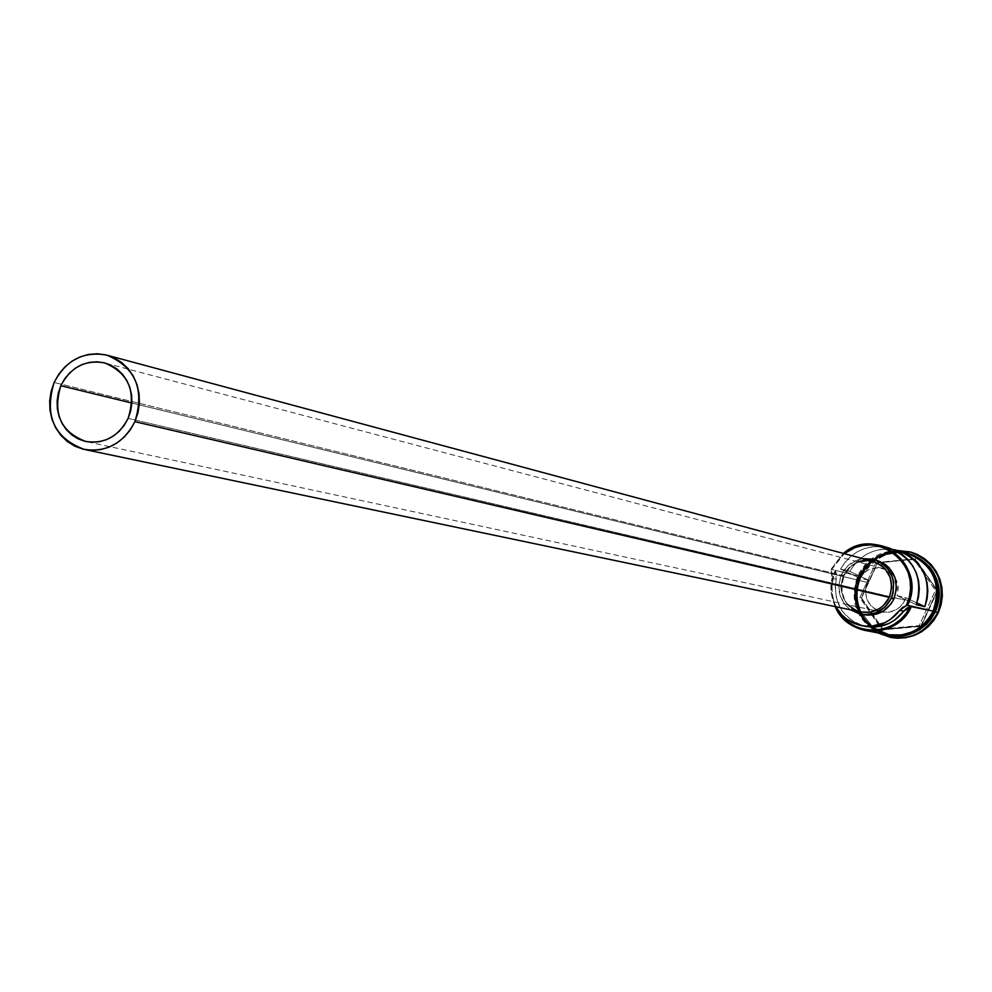 <?xml version="1.0" encoding="UTF-8"?>
<svg xmlns="http://www.w3.org/2000/svg" width="992" height="992" viewBox="0 0 992 992"><rect width="100%" height="100%" fill="white"/><g stroke="black" fill="none" stroke-linecap="round" stroke-linejoin="round"><path stroke-width="0.74" stroke-dasharray="4.96 3.72" d="M831.048 569.284L831.618 569.594L844.229 553.66L835.772 562.452L831.618 569.594L831.048 569.284L831.928 578.286L836.219 579.316L836.231 573.24L835.611 571.305L833.057 579.055L832.003 587.128L832.486 595.25L834.495 603.111L837.36 609.386C830.862 597.035 830.279 584.338 835.611 571.305L835.338 570.35L831.048 569.284L843.386 553.437L831.048 569.284L832.263 574.207L831.928 578.286L836.219 579.316L835.338 570.35L858.712 576.166L831.048 569.284M867.405 582.465C862.966 597.023 867.74 606.881 881.739 612.027C892.13 613.515 899.88 609.559 905.002 600.148L128.129 418.376L905.002 600.148L900.166 606.844L896.892 609.348L889.254 612.213L881.156 611.89L873.828 608.431L870.815 605.678L866.648 598.635L865.458 590.488L866.041 586.384L868.608 580.233L849.822 571.404C859.903 554.689 874.473 547.41 893.532 549.556L880.946 549.382L873.32 551.23L866.152 554.491L859.704 559.054L854.199 564.758L849.822 571.404L868.608 580.233L859.494 577.976L861.788 574.876L867.814 570.164L871.336 568.701L878.862 567.821L886.178 569.718L892.329 574.132L896.532 580.518L898.219 588.033L897.165 595.696L905.919 597.767L916.93 602.95L905.919 597.767L905.002 600.148L905.919 597.767L897.165 595.696L916.298 604.686L897.165 595.696L898.082 586.359L895.664 578.733L885.67 569.482L882.706 568.453C872.985 566.494 865.247 569.668 859.494 577.976L840.534 569.061L849.822 571.404L840.534 569.061L859.494 577.976L868.608 580.233L867.405 582.465L131.862 403.05L867.405 582.465M873.022 561.41C859.791 558.918 849.871 563.679 843.262 575.707L54.138 382.478L843.262 575.707L849.152 567.511L858.216 561.98M876.407 560.083C862.085 557.343 851.347 562.489 844.192 575.509L841.34 574.814C845.841 565.75 852.996 560.356 862.804 558.657L856.939 560.17L847.726 565.924L841.34 574.814L844.192 575.509L850.553 566.655L859.729 560.914L870.331 559.166L876.345 560.071M860.337 576.563L860.61 576.712C852.103 587.76 855.538 627.49 889.576 634.669L904.01 634.756L916.36 630.404L922.808 626.039L927.818 621.141L934.154 611.283C942.76 584.238 934.315 565.192 908.821 554.156C887.431 549.754 871.36 557.281 860.61 576.712L860.064 576.501C851.62 587.611 854.72 627.167 888.696 634.917L893.705 635.636L903.452 635.202L916.124 630.887L922.746 626.448L927.88 621.463L934.067 611.258C930.533 622.517 919.435 630.478 900.786 635.165L889.489 634.644C855.451 627.477 852.004 587.735 860.523 576.687C871.274 557.256 887.344 549.729 908.746 554.131L919.051 558.769L908.746 554.131L898.392 552.569L888.51 553.623L879.83 556.748L872.749 561.199L867.306 566.32L860.61 576.712C853.083 596.477 857.125 613.267 872.712 627.093L889.576 634.669C909.528 637.137 924.383 629.337 934.154 611.283L937.378 601.04L938.023 592.447L936.597 582.701L934.873 577.604L929.033 567.709L924.916 563.27L914.649 556.338L908.821 554.156L898.479 552.594L884.07 554.999L876.172 558.88L869.922 563.729L860.337 576.563C871.199 556.921 887.431 549.332 909.044 553.784C926.491 559.848 936.287 572.235 938.444 590.947C936.547 569.73 923.354 556.822 898.876 552.209C877.213 555.594 864.367 563.716 860.337 576.563L861.23 576.786C880.474 548.787 903.142 545.352 929.256 566.469L920.464 558.831L909.9 554.02C888.311 549.58 872.08 557.169 861.23 576.786L860.337 576.563L858.204 582.242L856.766 589.037L856.505 596.911L857.956 605.653L861.639 614.705L867.839 623.187L876.395 630.056L886.6 634.409L897.363 635.798L907.544 634.434L916.36 630.937L923.44 626.138L932.641 615.251C922.25 630.962 907.903 637.583 889.601 635.103C861.304 625.295 851.545 605.777 860.337 576.563M859.841 576.03L861.23 576.786C856.108 588.554 856.071 600.309 861.106 612.027L872.774 627.093L890.481 635.264L902.075 635.76L913.372 632.921C898.74 638.315 885.211 636.38 872.774 627.093L861.106 612.027C856.071 600.309 856.108 588.554 861.23 576.786L859.841 576.03C867.814 560.331 880.45 551.812 897.735 550.51C880.45 551.812 867.814 560.331 859.841 576.03L860.461 576.191L859.841 576.03C851.285 599.937 857.348 618.896 878.044 632.908C857.348 618.896 851.285 599.937 859.841 576.03M907.506 553.338C885.868 548.886 869.6 556.487 858.712 576.166L856.022 583.904L854.856 592.013L855.253 600.185L857.212 608.108L860.647 615.474L865.446 622.021L871.398 627.465L878.304 631.631M889.179 548.03C868.248 543.542 852.029 550.548 840.534 569.061L844.948 562.352L850.504 556.586L857.014 551.974L864.255 548.675L871.956 546.815L879.854 546.456L889.068 547.993M860.064 576.501L859.171 576.278C869.984 556.698 886.166 549.072 907.73 553.4L907.94 553.462C933.708 564.634 942.239 583.891 933.534 611.233L934.365 611.419C943.057 584.102 934.526 564.87 908.796 553.71L908.164 553.524C886.774 549.444 870.74 557.095 860.064 576.501C852.512 596.229 856.456 613.093 871.894 627.08L889.34 635.054C909.49 637.534 924.494 629.647 934.365 611.419L933.534 611.233C923.664 629.486 908.647 637.36 888.472 634.88L871.187 627.056C855.588 613.068 851.582 596.13 859.171 576.278L860.523 576.687C852.996 596.465 857.038 613.267 872.65 627.093L889.489 634.644C909.441 637.112 924.308 629.325 934.067 611.258L936.77 604.822L938.159 596.775L937.837 587.363L934.96 577.096L928.921 567.052L924.668 562.576L914.116 555.669L908.164 553.524L897.785 552.122L883.426 554.677L875.576 558.608L869.352 563.493L864.677 568.751L860.064 576.501M919.051 558.781C936.944 572.322 941.954 589.806 934.067 611.258C927.061 625.183 915.976 633.144 900.81 635.165L889.489 634.644L872.724 627.093C857.125 613.267 853.095 596.465 860.622 576.712C863.834 566.531 881.293 548.13 908.821 554.156L919.063 558.781C936.944 572.334 941.941 589.831 934.067 611.27L937.589 599.081L937.899 591.393L936.572 582.874L930.484 569.718L923.403 561.968L919.051 558.781M911.301 552.259C888.733 547.72 871.782 555.694 860.461 576.191L864.764 568.788L870.393 562.377L877.126 557.182L884.728 553.412L892.887 551.217L901.294 550.684L911.462 552.308M858.526 576.079L864.912 566.11L869.947 561.137L876.457 556.686L888.919 552.209L903.563 552.197L889.688 552.085L881.838 554.193L874.547 557.814L868.074 562.799L862.668 568.962L858.526 576.079L857.807 575.695L858.526 576.079L856.146 582.614L854.744 590.587L855.017 599.912L857.758 610.105L860.262 615.226L867.74 624.675L872.613 628.593L883.996 634.037L871.274 627.638L865.284 622.158L860.473 615.586L857.026 608.183L855.054 600.21L854.645 592.001L855.823 583.854L858.526 576.079M907.816 553.201L902.571 552.085L892.205 551.912L878.54 555.954L871.373 560.48L865.855 565.663L858.985 576.191L857.807 575.695L858.985 576.191C850.367 587.4 853.765 627.638 888.262 635.054M865.607 626.386L856.902 623.509L851.26 620.211L842.084 610.936L836.516 599.032L835.202 585.888L836.219 579.316C832.982 603.582 842.828 619.281 865.743 626.411M933.683 611.394L936.448 603.496M891.076 637.496L880.946 634.198L873.729 629.846L867.492 624.142L862.482 617.297L858.886 609.596L856.84 601.301L856.431 592.757L857.646 584.276L860.461 576.191C851.26 606.682 861.416 627.118 890.928 637.472M921.171 626.324L937.539 590.798L915.591 558.955L877.449 562.65L861.18 598.027L882.954 629.858L921.171 626.324L882.954 629.858L861.564 597.965L859.853 597.581L875.948 562.576L915.306 559.364L875.948 562.576L877.622 563.022L861.564 597.965L883.066 629.399L881.392 629.077L859.853 597.581L861.564 597.965L883.066 629.399L920.812 625.915L881.392 629.077L882.954 629.858L920.812 625.915L936.981 590.835L935.419 590.426L919.212 625.58L921.171 626.324L936.981 590.81L915.306 559.364L913.694 558.905L935.419 590.426L937.539 590.798L921.171 626.324M913.843 555.458L906.204 552.78L898.194 551.688L890.122 552.209L882.285 554.317L874.994 557.938L868.521 562.923L863.114 569.086L858.985 576.191L856.282 583.953L855.104 592.1L855.501 600.309L857.472 608.27L860.92 615.685L865.731 622.244L871.72 627.725L878.664 631.904L886.278 634.62L894.288 635.76M902.385 635.289L910.247 633.218L917.588 629.622M929.554 618.45L933.72 611.32M907.73 553.4L913.756 555.644L920.7 559.773L926.702 565.204L931.525 571.739L935.01 579.13L936.994 587.09L937.415 595.299L936.25 603.458L933.534 611.233L929.38 618.326L923.961 624.476L917.476 629.436L910.172 633.02L902.348 635.078L888.262 634.843M888.237 634.83L878.751 631.718L871.844 627.552L865.892 622.108L861.106 615.573L857.658 608.195L855.712 600.284L855.302 592.112L856.48 584.003L859.171 576.278L863.276 569.21L868.657 563.072L875.093 558.112L882.359 554.516L890.146 552.408L898.194 551.899L907.705 553.387M885.893 634.334L887.89 634.768M907.382 553.3L897.76 551.775L889.712 552.284L881.913 554.392L874.659 557.988L868.211 562.948L862.829 569.086L858.712 576.166C851.111 596.08 855.154 613.044 870.84 627.043L888.038 634.806M835.19 606.608C830.019 594.543 830.068 582.465 835.338 570.35C830.068 582.465 830.019 594.543 835.19 606.608M835.748 606.732L833.156 601.028L831.172 592.906L830.837 586.619L831.928 578.286L831.023 591.554L832.238 598.102L835.748 606.732M863.263 614.693L857.299 612.684L852.674 609.906L845.482 601.871L841.861 591.616L842.382 580.704L844.192 575.509C838.302 594.902 844.676 607.96 863.338 614.705M850.566 609.832C839.182 600.507 836.107 588.839 841.34 574.814L838.748 585.478L840.336 596.304L845.854 605.653L850.566 609.832M860.87 611.99L855.389 610.142M847.986 604.785L844.452 600.123L841.104 590.637L840.856 585.553L843.262 575.707C837.806 593.638 843.696 605.728 860.932 612.002M875.948 562.576L913.694 558.905L935.419 590.426L919.212 625.58L881.392 629.077L859.853 597.581L875.948 562.576M861.564 597.965L877.449 562.65L861.564 597.965M877.622 563.022L915.591 558.955L877.622 563.022M915.306 559.364L937.539 590.798L915.306 559.364M881.739 612.027L85.882 441.514M908.796 553.71L907.94 553.462M909.9 554.02L909.044 553.784M897.996 550.572C879.706 550.833 866.314 559.203 857.807 575.695C849.177 600.594 856.009 619.678 878.304 632.958M890.481 635.264L889.601 635.103M889.34 635.054L888.472 634.88M882.706 568.453L104.743 362.948"/><path stroke-width="1.49" d="M887.89 634.768L901.914 635.004L909.751 632.933L917.054 629.35L923.54 624.39L928.971 618.239L933.112 611.134L910.296 606.447C897.338 636.356 851.855 638.017 837.36 609.386L842.754 616.9L848.693 622.306L855.55 626.436L863.077 629.126L871.001 630.28L878.999 629.858L886.798 627.849L894.077 624.365L900.587 619.504L906.056 613.453L910.296 606.447L906.676 608.282L903.799 611.159L899.806 610.278L906.328 605.542L909.379 597.035L910.557 588.789L910.148 580.481L908.139 572.446L904.63 564.981L899.756 558.372L893.705 552.879L886.712 548.712L879.048 546.034L871.001 544.93L862.891 545.464L855.017 547.584L844.229 553.66C876.097 526.194 926.255 567.04 906.638 604.897L907.581 605.294C927.756 566.358 875.75 524.681 843.386 553.437C854.856 544.72 867.479 542.153 881.256 545.736C907.779 557.244 916.558 577.096 907.581 605.294L933.112 611.134C941.83 583.78 933.286 564.51 907.506 553.338L898.008 550.585C923.044 561.125 931.996 579.824 924.866 606.67L916.298 604.686C923.49 577.555 914.45 558.67 889.179 548.03L881.256 545.736M60.834 385.727L131.862 403.05L60.834 385.727L64.666 378.87L69.651 372.918L75.578 368.057L82.237 364.51L89.367 362.39L96.695 361.795L103.949 362.737L110.831 365.205L117.093 369.074L122.5 374.232L126.815 380.444L129.89 387.512L131.589 395.126L131.874 403.012L130.696 410.862L128.129 418.376C118.656 436.406 104.569 444.118 85.882 441.514C60.822 432.041 52.464 413.453 60.834 385.727C70.73 367.052 85.337 359.451 104.668 362.923C128.625 373.004 136.45 391.48 128.129 418.376L124.26 425.258L119.251 431.235L113.274 436.083L106.578 439.617L99.423 441.7L92.082 442.258L84.841 441.266L77.971 438.762L71.734 434.856L66.377 429.697L62.099 423.472L59.061 416.442L57.375 408.853L57.114 401.004L58.28 393.192L60.834 385.727M872.972 561.398L881.404 565.465L885.112 568.838L890.246 577.48L891.721 587.512L889.316 597.382C894.734 580.171 889.303 568.18 873.022 561.41L106.938 355.173C135.557 367.325 144.869 389.484 134.9 421.662L889.316 597.382L883.401 605.616L879.383 608.691L870.021 612.2L860.87 611.99M84.407 449.45L860.932 612.002C873.617 613.763 883.078 608.902 889.316 597.382L134.9 421.662C123.578 443.226 106.739 452.488 84.407 449.45C54.188 438.166 44.094 415.846 54.138 382.478C66.067 359.984 83.663 350.883 106.938 355.173M876.345 560.071L885.385 564.448L889.402 568.094L894.945 577.418L896.545 588.256L893.941 598.92C899.794 580.37 893.941 567.424 876.407 560.083L873.654 559.339C891.25 566.692 897.115 579.675 891.25 598.3L893.941 598.92L891.176 603.682L883.202 611.134L873.096 614.928L863.263 614.693M860.634 614.147L863.338 614.705C877.015 616.59 887.22 611.332 893.941 598.92L891.25 598.3L893.073 593.067L893.581 582.068L892.254 576.724L886.687 567.362L878.019 560.939L872.923 559.153L862.804 558.657L873.654 559.339M911.462 552.308L917.588 554.602L924.854 558.918L931.128 564.609L936.2 571.442L939.833 579.179L941.916 587.5L942.35 596.093L941.135 604.624L938.296 612.771L935.444 611.667L930.831 619.38L926.379 624.427L919.324 629.895L913.372 632.921L919.324 629.895L926.379 624.427L930.831 619.38L935.444 611.667C942.127 595.274 940.069 580.208 929.256 566.469C940.069 580.208 942.127 595.274 935.444 611.667L934.613 611.481L938.134 599.428L938.444 590.947L937.502 602.925L932.641 615.251L934.613 611.481L937.713 612.634L939.97 606.67L941.83 594.072L941.396 587.723L937.862 575.558L931.042 564.981L921.518 556.872L910.098 551.912L897.735 550.51L911.003 552.172C937.924 563.902 946.827 584.052 937.713 612.634L938.296 612.771C947.397 584.214 938.494 564.064 911.598 552.346L911.301 552.259M889.068 547.993L901.939 554.28L907.891 559.55L912.752 565.886L916.36 573.054L918.567 580.804L919.299 588.839L918.53 596.899L916.298 604.686L924.866 606.67L916.93 602.95L924.866 606.67L927.086 598.97L927.842 590.996L927.111 583.023L924.928 575.36L921.357 568.267L916.546 561.993L910.656 556.785L903.898 552.792L893.532 549.556L898.008 550.585C931.352 557.69 943.516 578.063 934.464 611.704L933.72 611.32L936.994 600.879L937.651 592.125L936.188 582.192L934.414 577.009L928.45 566.94L924.234 562.427L913.756 555.408L907.816 553.201M903.563 552.197C938.308 559.178 942.102 599.912 933.298 611.221L934.464 611.704L933.298 611.221L928.562 619.132L923.75 624.489L913.483 631.557L899.682 635.5L889.254 635.227L883.996 634.037L893.854 635.674L901.951 635.202L909.825 633.132L917.154 629.536L923.676 624.551L929.132 618.363L933.298 611.221L936.026 603.396L937.204 595.2L936.783 586.942L934.786 578.944L931.29 571.516L926.429 564.944L920.402 559.476L913.421 555.334L903.563 552.184M861.726 625.63L865.743 626.411C881.206 628.73 893.891 623.646 903.799 611.159L899.806 610.278L902.695 607.377L907.581 605.294L911.536 606.199L903.799 611.159L894.325 620.384L888.584 623.646L875.948 626.969L865.607 626.386M933.72 611.32L934.464 611.704C921.258 634.285 902.534 641.365 878.304 632.958M888.262 635.054L902.931 635.202L915.517 630.813L922.101 626.386L927.198 621.414L933.683 611.394M890.928 637.472L891.238 637.534C912.305 640.088 927.991 631.83 938.296 612.771L933.956 620.198L928.276 626.634L921.481 631.817L913.843 635.562L905.659 637.72L897.227 638.216L891.076 637.496M937.713 612.634C927.408 631.706 911.71 639.976 890.63 637.422L878.044 632.908C903.402 643.411 923.292 636.666 937.713 612.634M894.288 635.76L902.385 635.289M917.588 629.622L924.098 624.638L929.554 618.45M936.448 603.496L937.614 595.312L937.204 587.053L935.208 579.055L931.711 571.628L926.85 565.056L920.824 559.6L913.843 555.458M878.304 631.631L885.893 634.334M865.346 630.49C851.496 627.465 841.439 619.504 835.19 606.608C848.086 638.848 898.157 638.774 911.536 606.199C901.418 624.935 886.017 633.045 865.346 630.49L888.038 634.806C908.213 637.286 923.242 629.399 933.112 611.134L935.828 603.359L936.994 595.2L936.584 586.979L934.6 579.018L931.116 571.628L926.28 565.08L920.278 559.649L913.334 555.52L907.382 553.3M899.806 610.278C889.849 622.827 877.114 627.936 861.589 625.605C850.256 623.15 841.638 616.85 835.748 606.732L842.034 615.114L847.044 619.368L858.836 624.96L865.284 626.126L871.832 626.163L884.529 622.827L890.295 619.554L899.806 610.278M891.25 598.3C884.504 610.737 874.274 616.02 860.56 614.135L850.566 609.832L859.58 613.912L864.925 614.668L875.589 612.957L884.827 607.203L891.25 598.3M855.389 610.142L847.986 604.785M858.216 561.98L867.467 560.579L872.402 561.249M54.138 382.478L51.088 391.431L49.687 400.805L49.997 410.217L52.018 419.318L55.651 427.763L60.785 435.228L67.208 441.428L74.685 446.115L82.931 449.116L91.624 450.318L100.44 449.649L109.021 447.156L117.056 442.916L124.236 437.1L130.262 429.92L134.9 421.662L137.987 412.647L139.388 403.223L139.054 393.75L137.008 384.598L133.312 376.129L128.129 368.664L121.644 362.489L114.13 357.839L105.859 354.888L97.154 353.76L88.362 354.479L79.806 357.021L71.821 361.286L64.716 367.114L58.751 374.269L54.138 382.478M906.328 605.542L907.581 605.294L906.328 605.542"/></g></svg>
